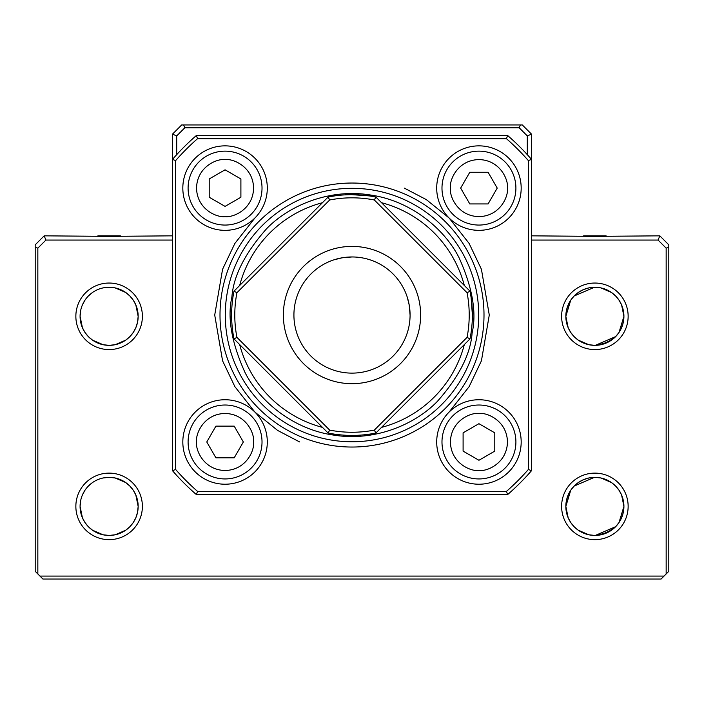 <?xml version="1.0" encoding="UTF-8"?>
<svg xmlns="http://www.w3.org/2000/svg" width="704" height="704" viewBox="0 0 704 704"><rect width="100%" height="100%" fill="white"/><g stroke="black" fill="none" stroke-linecap="round" stroke-linejoin="round"><path stroke-width="1.06" d="M225.06 225.06A36.96 36.96 0 0 1 188.1 188.1A36.96 36.96 0 0 1 225.06 151.14A36.96 36.96 0 0 1 262.02 188.1A36.96 36.96 0 0 1 225.06 225.06A36.96 36.96 0 0 0 262.02 188.1A36.96 36.96 0 0 0 225.06 151.14M225.06 169.814L240.9 178.957L240.9 197.243L225.06 206.386L209.22 197.243L209.22 178.957L225.06 169.814M441.98 188.1A36.96 36.96 0 0 1 478.94 151.14A36.96 36.96 0 0 1 515.9 188.1A36.96 36.96 0 0 1 478.94 225.06A36.96 36.96 0 0 1 441.98 188.1A36.96 36.96 0 0 0 478.94 225.06A36.96 36.96 0 0 0 515.9 188.1M497.226 188.1L488.083 203.94L469.797 203.94L460.654 188.1L469.797 172.26L488.083 172.26L497.226 188.1M225.06 145.86A42.24 42.24 0 0 1 267.3 188.1A42.24 42.24 0 0 1 225.06 230.34A42.24 42.24 0 0 1 182.82 188.1A42.24 42.24 0 0 1 225.06 145.86M225.06 399.74A42.24 42.24 0 0 1 267.3 441.98A42.24 42.24 0 0 1 225.06 484.22A42.24 42.24 0 0 1 182.82 441.98A42.24 42.24 0 0 1 225.06 399.74M478.94 399.74A42.24 42.24 0 0 1 521.18 441.98A42.24 42.24 0 0 1 478.94 484.22A42.24 42.24 0 0 1 436.7 441.98A42.24 42.24 0 0 1 478.94 399.74M478.94 145.86A42.24 42.24 0 0 1 521.18 188.1A42.24 42.24 0 0 1 478.94 230.34A42.24 42.24 0 0 1 436.7 188.1A42.24 42.24 0 0 1 478.94 145.86M352 188.32A126.72 126.72 0 0 1 478.72 315.04A126.72 126.72 0 0 1 352 441.76A126.72 126.72 0 0 1 225.28 315.04A126.72 126.72 0 0 1 352 188.32M352 447.04A132 132 0 0 0 484 315.04A132 132 0 0 0 352 183.04A132 132 0 0 0 220 315.04A132 132 0 0 0 352 447.04M528.352 469.498A234.432 234.432 0 0 1 506.458 491.392L197.542 491.392A234.432 234.432 0 0 1 175.648 469.498L175.648 160.582A234.432 234.432 0 0 1 197.542 138.688L506.458 138.688A234.432 234.432 0 0 1 528.352 160.582L528.352 469.498L531.52 470.686A237.6 237.6 0 0 1 507.646 494.56L506.458 491.392M528.352 160.582L531.52 159.394L531.52 470.686M506.458 138.688L507.646 135.52A237.6 237.6 0 0 1 531.52 159.394L531.52 134.147L522.333 124.96L520.388 124.96L519.209 127.811L184.791 127.811L183.612 124.96L520.388 124.96M197.542 138.688L196.354 135.52L507.646 135.52M175.648 160.582L172.48 159.394A237.6 237.6 0 0 1 196.354 135.52M175.648 469.498L172.48 470.686L172.48 134.147L181.667 124.96L183.612 124.96M197.542 491.392L196.354 494.56A237.6 237.6 0 0 1 172.48 470.686M507.646 494.56L196.354 494.56M262.02 441.98A36.96 36.96 0 0 1 225.06 478.94A36.96 36.96 0 0 1 188.1 441.98A36.96 36.96 0 0 1 225.06 405.02A36.96 36.96 0 0 1 262.02 441.98A36.96 36.96 0 0 0 225.06 405.02A36.96 36.96 0 0 0 188.1 441.98M206.774 441.98L215.917 426.14L234.203 426.14L243.346 441.98L234.203 457.82L215.917 457.82L206.774 441.98M239.659 344.573A116.16 116.16 0 0 0 322.467 427.381M381.533 427.381A116.16 116.16 0 0 0 464.341 344.573M464.341 285.507A116.16 116.16 0 0 0 381.533 202.699M322.467 202.699A116.16 116.16 0 0 0 239.659 285.507M472.12 322.986L471.838 326.462M470.87 334.092L470.598 335.72M236.931 337.366A117.216 117.216 0 0 1 236.931 292.714L329.674 199.971A117.216 117.216 0 0 1 374.326 199.971L467.069 292.714L469.99 291.157L375.883 197.05A120.384 120.384 0 0 0 328.117 197.05L234.01 291.157A120.384 120.384 0 0 0 234.01 338.923L236.931 337.366L329.674 430.109L328.117 433.03A120.384 120.384 0 0 0 375.883 433.03L469.99 338.923A120.384 120.384 0 0 0 469.99 291.157M352 246.4A68.64 68.64 0 0 0 283.36 315.04A68.64 68.64 0 0 0 352 383.68A68.64 68.64 0 0 0 420.64 315.04A68.64 68.64 0 0 0 352 246.4M352 256.96A58.08 58.08 0 0 0 293.92 315.04A58.08 58.08 0 0 0 352 373.12A58.08 58.08 0 0 0 410.08 315.04A58.08 58.08 0 0 0 352 256.96C375.162 260.031 375.162 260.031 352 256.96L342.003 257.831L334.048 259.802L339.328 258.359M410.08 315.04C407.009 338.202 407.009 338.202 410.08 315.04L409.209 305.043L407.238 297.088L408.681 302.368M472.384 315.04C470.457 288.446 470.457 288.455 472.384 315.066M371.052 196.17L372.68 196.442M352 194.656C378.594 196.583 378.585 196.583 351.974 194.656M234.01 338.923L328.117 433.03M467.069 292.714A117.216 117.216 0 0 1 467.069 337.366L374.326 430.109A117.216 117.216 0 0 1 329.674 430.109M469.99 338.923L467.069 337.366M375.883 433.03L374.326 430.109M234.01 291.157L236.931 292.714M328.117 197.05L329.674 199.971M375.883 197.05L374.326 199.971M621.588 517.783L619.018 522.535L621.588 517.783L623.295 512.38M619.01 522.544L615.648 526.689L606.531 532.99L594.88 535.427A29.04 29.04 0 0 0 623.92 506.387L619.018 522.535M621.588 327.703L619.018 332.455L621.588 327.703L623.295 322.3M619.01 332.464L615.648 336.609L606.531 342.91L594.88 345.347A29.04 29.04 0 0 0 623.92 316.307L619.018 332.455M137.535 512.38L135.828 517.792L133.258 522.535L129.888 526.689L125.717 530.218M125.708 530.226L115.148 534.794L109.12 535.427L115.183 534.785L109.12 535.427L103.092 534.794L92.532 530.226L103.118 534.802M137.535 322.3L135.828 327.712L133.258 332.455L129.888 336.609L125.717 340.138M125.708 340.146L115.148 344.714L109.12 345.347L115.183 344.705L109.12 345.347L103.092 344.714L92.532 340.146L103.118 344.722M583.246 479.776L588.852 477.981L594.88 477.347A29.04 29.04 0 0 0 565.84 506.387L570.742 490.239L568.172 494.991L566.465 500.394L565.84 506.387L568.172 517.801L565.84 506.387A29.04 29.04 0 0 0 594.88 535.427L588.852 534.794L578.292 530.226L588.87 534.802M574.138 526.706L570.75 522.544L574.138 526.706M570.75 490.23L574.112 486.086L578.283 482.557L583.238 479.785M623.304 322.247L623.92 316.307A29.04 29.04 0 0 0 594.88 287.267A29.04 29.04 0 0 0 565.84 316.307L570.742 300.159L568.172 304.911L566.465 310.314L565.84 316.307L568.172 327.721L565.84 316.307A29.04 29.04 0 0 0 594.88 345.347L588.852 344.714L578.292 340.146L588.87 344.722M574.138 336.626L570.75 332.464L574.138 336.626M570.75 300.15L574.112 296.006L578.283 292.477L583.238 289.705M583.246 289.696L588.852 287.901L594.414 287.267M574.103 486.094L594.431 477.347M574.103 296.014L594.431 287.267M568.172 327.703L570.742 332.455M574.121 336.609L578.318 340.164M568.172 517.783L570.742 522.535M574.121 526.689L578.318 530.244M84.982 522.535L88.378 526.706L84.982 522.535L82.412 517.783L80.08 506.387A29.04 29.04 0 0 0 109.12 535.427A29.04 29.04 0 0 0 138.16 506.387A29.04 29.04 0 0 0 109.12 477.347A29.04 29.04 0 0 0 80.08 506.387L80.696 500.43M82.403 495.018L84.982 490.239L82.412 494.991M88.343 486.103L92.523 482.557L88.361 486.086M103.057 477.99L109.12 477.347L103.092 477.981M84.982 332.455L88.378 336.626L84.982 332.455L82.412 327.703L80.08 316.307A29.04 29.04 0 0 0 109.12 345.347A29.04 29.04 0 0 0 138.16 316.307A29.04 29.04 0 0 0 109.12 287.267A29.04 29.04 0 0 0 80.08 316.307L80.696 310.35M82.403 304.938L84.982 300.159L82.412 304.911M88.343 296.023L92.523 292.477L88.361 296.006M103.057 287.91L109.12 287.267L103.092 287.901M88.361 336.609L92.523 340.138M88.361 526.689L92.523 530.218M82.421 517.801L80.08 506.387M82.421 327.721L80.08 316.307M142.384 506.387A33.264 33.264 0 0 1 109.12 539.651A33.264 33.264 0 0 1 75.856 506.387A33.264 33.264 0 0 1 109.12 473.123A33.264 33.264 0 0 1 142.384 506.387M142.384 316.307A33.264 33.264 0 0 1 109.12 349.571A33.264 33.264 0 0 1 75.856 316.307A33.264 33.264 0 0 1 109.12 283.043A33.264 33.264 0 0 1 142.384 316.307M594.88 349.571A33.264 33.264 0 0 1 561.616 316.307A33.264 33.264 0 0 1 594.88 283.043A33.264 33.264 0 0 1 628.144 316.307A33.264 33.264 0 0 1 594.88 349.571M594.88 539.651A33.264 33.264 0 0 1 561.616 506.387A33.264 33.264 0 0 1 594.88 473.123A33.264 33.264 0 0 1 628.144 506.387A33.264 33.264 0 0 1 594.88 539.651M172.48 235.84L109.12 236.368L44.176 235.84L35.2 244.816L35.2 571.331L42.909 579.04L661.091 579.04L664.048 576.083L39.952 576.083M120.349 235.84L97.891 235.84M664.048 576.083L666.16 573.971L666.16 248.151L668.8 247.06L668.8 244.816L659.824 235.84L594.88 236.368L531.52 235.84M606.109 235.84L583.651 235.84M594.88 345.347L600.908 344.714L611.468 340.146M595.329 345.347L615.657 336.6L611.477 340.138M594.88 535.427L600.908 534.794L611.468 530.226M623.304 512.327L623.92 506.387A29.04 29.04 0 0 0 594.88 477.347L600.908 477.981L611.468 482.548L600.908 477.981M595.329 535.427L615.657 526.68L611.477 530.218M137.544 512.327L138.16 506.387L135.819 494.974L138.16 506.387M135.828 517.783L133.258 522.535L135.837 517.757M137.544 322.247L138.16 316.307L135.819 304.894L138.16 316.307M135.828 327.703L133.258 332.455L135.837 327.677M115.122 477.972L125.708 482.548L129.879 486.086L133.258 490.239L129.862 486.068L133.258 490.239L135.828 494.991M115.122 287.892L125.708 292.468L129.879 296.006L133.258 300.159L129.862 295.988L133.258 300.159L135.828 304.911M120.806 289.722L125.708 292.468L115.148 287.901L109.12 287.267M120.806 479.802L125.708 482.548L115.148 477.981L109.12 477.347M615.622 486.068L619.01 490.23L615.622 486.068M621.588 494.974L623.92 506.387L621.588 494.974L623.313 500.465M600.89 287.892L611.468 292.468L600.908 287.901L594.88 287.267M615.622 295.988L619.01 300.15L615.622 295.988M621.588 304.894L623.92 316.307L621.588 304.894M621.588 494.991L619.018 490.239M619.01 490.23L615.639 486.086L611.433 482.53M623.92 316.307L621.588 304.911L619.018 300.159M619.01 300.15L615.639 296.006L611.433 292.45M666.16 248.151L658.073 240.064L659.824 235.84M658.073 240.064L531.52 240.064M527.296 154.651L527.296 135.898L531.52 134.147M527.296 135.898L519.209 127.811M184.791 127.811L176.704 135.898L172.48 134.147M176.704 135.898L176.704 154.651M172.48 240.064L45.927 240.064L44.176 235.84M45.927 240.064L37.84 248.151L35.2 247.06M135.819 494.974L137.553 500.465M135.819 304.894L137.553 310.385M606.566 479.802L611.468 482.548M606.566 289.722L611.468 292.468M666.16 573.971L668.8 571.331L668.8 247.06M37.84 248.151L37.84 573.971M478.94 405.02A36.96 36.96 0 0 1 515.9 441.98A36.96 36.96 0 0 1 478.94 478.94A36.96 36.96 0 0 1 441.98 441.98A36.96 36.96 0 0 1 478.94 405.02A36.96 36.96 0 0 0 441.98 441.98A36.96 36.96 0 0 0 478.94 478.94M478.94 460.266L463.1 451.123L463.1 432.837L478.94 423.694L494.78 432.837L494.78 451.123L478.94 460.266M449.073 412.113L469.119 386.654L481.43 360.8L489.28 315.04L481.43 269.28L469.119 243.426L449.073 217.967L426.378 199.654L404.422 188.162M254.927 217.967L234.881 243.426L222.57 269.28L214.72 315.04L222.57 360.8L234.881 386.654L254.927 412.113L277.622 430.426L299.578 441.918M225.06 216.612C216.718 217.756 196.935 209.202 196.548 188.1C196.935 166.998 216.718 158.444 225.06 159.588C233.402 158.444 253.185 166.998 253.572 188.1C253.185 209.202 233.402 217.756 225.06 216.612M450.428 188.1C449.284 179.758 457.838 159.975 478.94 159.588C500.042 159.975 508.596 179.758 507.452 188.1C508.596 196.442 500.042 216.225 478.94 216.612C457.838 216.225 449.284 196.442 450.428 188.1M253.572 441.98C254.716 450.322 246.162 470.105 225.06 470.492C203.958 470.105 195.404 450.322 196.548 441.98C195.404 433.638 203.958 413.855 225.06 413.468C246.162 413.855 254.716 433.638 253.572 441.98M472.094 333.08C470.562 354.2 458.946 377.01 437.246 401.526C414.946 424.547 374.651 441.734 333.96 435.134C293.119 429.484 259.653 401.218 245.098 372.662C231.563 342.848 227.172 317.627 231.906 297C233.438 275.88 245.054 253.07 266.754 228.554C289.054 205.533 329.349 188.346 370.04 194.946C410.881 200.596 444.347 228.862 458.902 257.418C472.437 287.232 476.828 312.453 472.094 333.08M478.94 413.468C487.282 412.324 507.065 420.878 507.452 441.98C507.065 463.082 487.282 471.636 478.94 470.492C470.598 471.636 450.815 463.082 450.428 441.98C450.815 420.878 470.598 412.324 478.94 413.468"/></g></svg>
